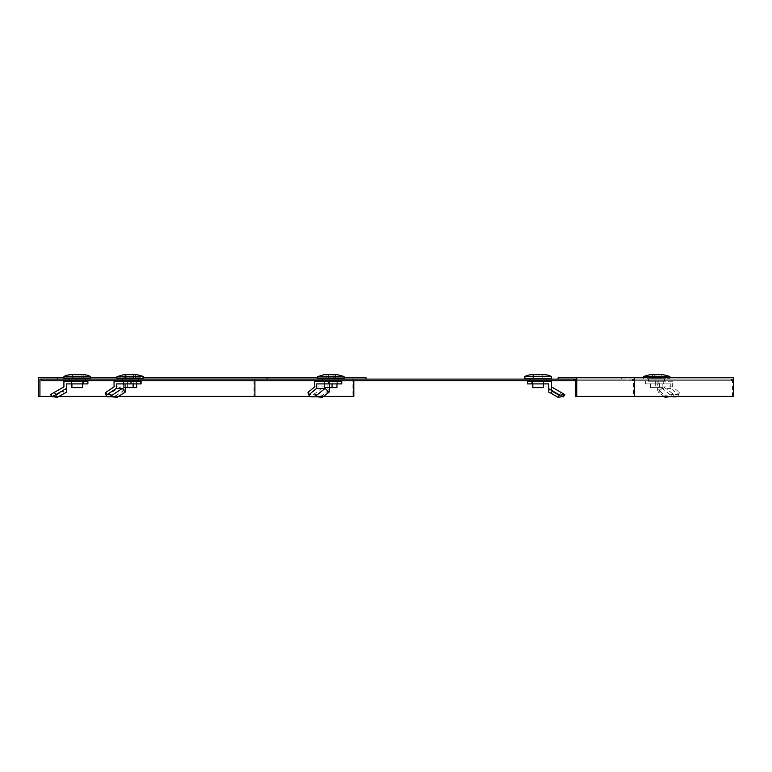 <?xml version="1.0" encoding="UTF-8"?>
<svg xmlns="http://www.w3.org/2000/svg" width="772" height="772" viewBox="0 0 772 772"><rect width="100%" height="100%" fill="white"/><g stroke="black" fill="none" stroke-linecap="round" stroke-linejoin="round"><path stroke-width="0.58" stroke-dasharray="3.86 2.9" d="M77.229 379.1L69.036 379.1L77.229 379.1M77.229 380.76L69.036 380.76L77.229 380.76M656.634 379.1L648.441 379.1L656.634 379.1M656.634 380.76L648.441 380.76L656.634 380.76M538.123 379.1L529.93 379.1L538.123 379.1M538.123 380.76L529.93 380.76L538.123 380.76M130.265 379.1L122.072 379.1L130.265 379.1M130.265 380.76L122.072 380.76L130.265 380.76M330.734 379.1L322.542 379.1L330.734 379.1M330.734 380.76L322.542 380.76L330.734 380.76M41.263 380.76L41.263 379.1L354.753 379.1L354.753 380.76L41.263 380.76M575.42 380.76L731.518 380.76L731.518 379.1L354.753 379.1M731.518 380.76L354.753 380.76M621.315 377.769L621.315 379.1L558.108 379.1L558.108 377.769L720.208 377.769L720.208 379.1L732.454 379.1L633.561 379.1L633.561 396.412L575.42 396.412L575.42 379.1L731.518 379.1M574.088 380.76L574.088 379.1M366.053 377.769L253.969 377.769L253.969 396.412L353.808 396.412M352.862 377.769L352.862 396.412M57.253 377.769L57.253 379.1L366.053 379.1L39.932 379.1L39.932 396.412M317.408 377.769L344.051 377.769M310.18 396.412L323.381 396.412M353.808 380.76L353.808 379.1M253.969 377.769L38.6 377.769L38.6 396.412L253.969 396.412M63.912 377.769L90.546 377.769M116.939 377.769L143.582 377.769M51.666 396.412L58.846 396.412M106.748 396.412L118.328 396.412M732.454 379.1L732.454 396.412L733.4 396.412M633.561 396.412L732.454 396.412M621.315 379.1L720.208 379.1M575.42 379.1L633.561 379.1M576.752 396.412L576.752 377.769M733.4 377.769L720.208 377.769M87.883 383.896L83.434 383.896L83.434 381.233L63.912 381.233L63.912 390.777L63.912 386.859L50.585 394.55M87.883 381.233L83.434 381.233M83.434 383.896L66.575 383.896L66.575 389.821L63.912 389.821M82.826 383.896L71.632 383.896L82.826 383.896L82.826 381.233L71.632 381.233L82.826 381.233L82.826 383.896M71.632 383.896L71.632 381.233L71.632 383.896M51.917 396.856L50.778 394.444M52.699 396.615L51 394.318M52.11 396.75L66.575 388.403M57.311 397.3L56.163 395.303L51.55 394.617M64.308 393.257L63.15 391.259L56.163 395.303M66.575 389.821L66.575 392.176M63.15 391.259L63.912 390.777M71.236 374.7L83.222 374.7L71.236 374.7L71.236 378.039L83.222 378.039L71.236 378.039M83.907 374.7L70.551 374.7L83.907 374.7M69.441 378.705L85.026 378.705L69.441 378.705M69.441 379.1L69.441 380.76M85.026 381.233L69.441 381.233L85.026 381.233M85.026 379.1L85.026 380.76M71.902 383.896L71.902 387.621L82.556 387.621L82.556 381.233L71.902 381.233L82.556 381.233L82.556 383.896M63.912 378.705L90.546 378.705M141.093 383.896L140.292 383.896L140.292 381.233L123.385 381.233L123.356 390.777L120.413 386.859L108.514 394.444A11.985 3.001 153.4 0 1 105.455 393.923M141.093 381.233L140.292 381.233M140.292 383.896L116.369 383.896M125.691 387.621L125.691 383.896M125.691 389.821L123.385 389.821M133.209 383.896L123.52 383.896L137.001 383.896L133.209 383.896L133.209 381.233L137.001 381.233L123.52 381.233L133.209 381.233M114.063 381.233L123.385 381.233M137.001 383.896L137.001 381.233M123.52 383.896L123.52 381.233L138.053 381.233L123.51 381.233M127.312 383.896L127.312 381.233M109.663 396.75L108.514 394.444M110.502 396.615L110.174 394.617L109.238 394.318M117.006 397.3L116.678 395.303L110.174 394.617M123.066 393.257L122.729 391.259L116.678 395.303M122.729 391.259L123.356 390.777M114.063 386.859L120.413 386.859M125.074 374.7L135.631 374.7L125.074 374.7M125.074 378.039L135.631 378.039L125.074 378.039M116.939 378.705L143.582 378.705M123.588 374.7L136.943 374.7M123.51 378.705L138.053 378.705L123.51 378.705M123.916 387.621L136.605 387.621M127.38 381.233L136.605 381.233L123.916 381.233L127.38 381.233L127.38 387.621M136.605 383.896L136.605 381.233M133.141 383.896L133.141 381.233M123.916 383.896L123.916 381.233M341.774 383.896L341.707 381.233L327.907 381.233L327.859 390.777L323.7 386.859L313.664 394.444A11.985 4.236 157.8 0 1 308.134 393.093M341.707 383.896L316.607 383.896M329.789 387.621L329.789 383.896M329.789 389.821L327.907 389.821M331.999 383.896L324.095 383.896L337.374 383.896L331.999 383.896L331.999 381.233L337.374 381.233L324.095 381.233L331.999 381.233M314.715 381.233L327.907 381.233M337.374 383.896L337.374 381.233M324.095 383.896L324.095 381.233M329.461 383.896L329.461 381.233M314.6 396.75L313.664 394.444M315.487 396.615L315.613 394.617L314.571 394.318M322.3 397.3L322.426 395.303L315.613 394.617M327.241 393.257L327.367 391.259L322.426 395.303M327.367 391.259L327.859 390.777M314.715 386.859L323.7 386.859M326.488 374.7L335.357 374.7L326.488 374.7L326.102 378.039L335.357 378.039L326.488 378.039M317.408 378.705L344.051 378.705M324.057 374.7L337.412 374.7M325.224 378.705L338.522 378.705L325.224 378.705M336.245 381.233L322.937 381.233L336.245 381.233M324.51 387.621L336.949 387.621M329.412 381.233L336.949 381.233L324.51 381.233L329.412 381.233L329.412 387.621M336.949 383.896L336.949 381.233M332.047 383.896L332.047 381.233M324.51 383.896L324.51 381.233M679.341 392.33L678.395 394.637L670.762 388.403L670.762 383.896L645.585 383.896L645.653 381.233L659.462 381.233L659.51 390.777L663.669 386.859L673.705 394.444A11.985 4.236 -157.8 0 0 679.235 393.093A11.985 4.236 -157.8 0 0 679.341 392.33L672.644 386.859L672.644 381.233L645.653 381.233M658.844 383.896L658.844 381.233M645.653 383.896L670.762 383.896M659.462 389.821L657.58 389.821L657.58 383.896M655.36 383.896L663.273 383.896L649.995 383.896L655.36 383.896L655.36 381.233L649.995 381.233L663.273 381.233L655.36 381.233M672.644 381.233L659.462 381.233M649.995 383.896L649.995 381.233M663.273 383.896L663.273 381.233M657.908 383.896L657.908 381.233M678.395 394.637A11.985 4.236 -157.8 0 1 678.289 395.399A11.985 4.236 -157.8 0 1 677.189 396.412M672.759 396.75L673.705 394.444M671.872 396.615L671.746 394.617L672.788 394.318M665.01 396.412L664.933 395.303L671.746 394.617M663.988 396.412L660.118 393.257L659.992 391.259L664.933 395.303M660.118 393.257L658.284 392.176L662.289 388.403L672.354 396.625M657.58 389.821L658.284 392.176M659.992 391.259L659.51 390.777M672.644 386.859L663.669 386.859M670.762 388.403L662.289 388.403M660.871 374.7L652.002 374.7L660.871 374.7L661.266 378.039L652.002 378.039L660.871 378.039M647.216 378.705L669.951 378.705L647.216 378.705M649.956 374.7L663.312 374.7M662.144 378.705L648.837 378.705L662.144 378.705M651.124 381.233L664.422 381.233L651.124 381.233M655.312 387.621L662.849 387.621L650.42 387.621L655.312 387.621L655.312 381.233L662.849 381.233L655.312 381.233M650.42 387.621L650.42 381.233M657.956 387.621L657.956 381.233M662.849 387.621L662.849 381.233M551.449 389.821L551.449 386.859L560.906 392.33L559.575 394.637L548.786 388.403L548.786 383.896L527.469 383.896M531.927 383.896L531.927 381.233L527.469 381.233M551.449 386.859L551.449 381.233L531.927 381.233M532.535 383.896L543.72 383.896L532.535 383.896L532.535 381.233L543.72 381.233L532.535 381.233L532.535 383.896M543.72 383.896L543.72 381.233L543.72 383.896M559.575 394.637L562.74 396.461M560.906 392.33L564.351 394.318M548.786 392.176L548.786 388.403L563.02 396.625M544.125 374.7L532.13 374.7L544.125 374.7L544.125 378.039L532.13 378.039L544.125 378.039M524.806 378.705L551.449 378.705M531.445 374.7L544.8 374.7L531.445 374.7M545.92 378.705L530.335 378.705L545.92 378.705M545.92 379.1L545.92 380.76M530.335 381.233L545.92 381.233L530.335 381.233M530.335 379.1L530.335 380.76M532.796 383.896L532.796 387.621L543.459 387.621L543.459 381.233L532.796 381.233L543.459 381.233L543.459 383.896M255.85 380.76L255.85 379.1M632.615 380.76L632.615 379.1M254.905 380.76L254.905 379.1M72.568 378.039L72.568 374.7L72.568 378.039M64.057 376.447L90.401 376.447M63.912 376.688L90.546 376.688M81.89 378.039L81.89 374.7L81.89 378.039M125.556 378.039L125.556 374.7M116.939 376.688L143.582 376.688M117.083 376.447L143.438 376.447M133.633 378.039L133.633 374.7M134.965 378.039L134.965 374.7M126.888 378.039L126.888 374.7M317.408 376.688L344.051 376.688M317.553 376.447L343.907 376.447M333.089 378.039L333.089 374.7M334.971 378.039L334.971 374.7M328.38 378.039L328.38 374.7M643.317 376.688L669.951 376.688M643.462 376.447L669.807 376.447M654.28 378.039L654.28 374.7M652.398 378.039L652.398 374.7M658.989 378.039L658.989 374.7M542.784 378.039L542.784 374.7L542.784 378.039M524.806 376.688L551.449 376.688M524.95 376.447L551.304 376.447M533.462 378.039L533.462 374.7L533.462 378.039M69.036 380.76L69.036 379.1M648.441 380.76L648.441 379.1M529.93 380.76L529.93 379.1M122.072 380.76L122.072 379.1M322.542 380.76L322.542 379.1M338.927 380.76L338.927 379.1M138.449 380.76L138.449 379.1M546.315 380.76L546.315 379.1M664.827 380.76L664.827 379.1M85.422 380.76L85.422 379.1M83.222 378.039L83.222 374.7M124.89 378.039L124.89 374.7M122.468 379.1L122.468 380.76M138.053 379.1L138.053 380.76M135.631 378.039L135.631 374.7M326.102 378.039L326.102 374.7M322.937 379.1L322.937 380.76M338.522 379.1L338.522 380.76M335.357 378.039L335.357 374.7M645.585 383.896L645.585 381.233M678.289 395.399L679.235 393.093M661.266 378.039L661.266 374.7M669.951 377.769L669.951 378.705M664.422 378.705L664.422 381.233M648.837 378.705L648.837 381.233M643.317 377.769L643.317 378.705M652.002 378.039L652.002 374.7M532.13 378.039L532.13 374.7"/><path stroke-width="1.16" d="M575.42 380.76L41.263 380.76L41.263 379.1L575.42 379.1L575.42 396.412L733.4 396.412L733.4 377.769L558.108 377.769L558.108 379.1L575.42 379.1M574.088 380.76L574.088 379.1M366.053 379.1L366.053 377.769L344.051 377.769M143.582 377.769L317.408 377.769M118.328 396.412L310.18 396.412M323.381 396.412L353.808 396.412L353.808 380.76M57.253 377.769L38.6 377.769L38.6 396.412L39.932 396.412L39.932 379.1L57.253 379.1L57.253 377.769L63.912 377.769M90.546 377.769L116.939 377.769M39.932 396.412L51.666 396.412M58.846 396.412L106.748 396.412M576.752 396.412L576.752 377.769M83.434 383.896L87.883 383.896L87.883 381.233L83.434 381.233L83.434 383.896L66.575 383.896L66.575 388.403L55.777 394.637L54.445 392.33L63.912 386.859L63.912 381.233L83.434 381.233M55.777 394.637L51.917 396.856L50.585 394.55L54.445 392.33M66.575 388.403L66.575 392.176L57.311 397.3L52.332 396.625M63.912 376.688L63.912 378.705L90.546 378.705L90.546 376.688L64.057 376.447A16.646 16.646 0 0 1 70.551 374.7L83.907 374.7L70.551 374.7M83.907 374.7A16.646 16.646 0 0 1 90.401 376.447L90.546 376.688M82.556 383.896L82.556 387.621L71.902 387.621L71.902 383.896M130.97 383.896L141.093 383.896L141.093 381.233L130.97 381.233L130.97 383.896L116.369 383.896L116.369 388.403L122.362 388.403L110.029 396.625L117.006 397.3L125.189 392.176L122.362 388.403M125.189 392.176L125.691 387.621M116.369 388.403L107.019 394.637L105.87 392.33L114.063 386.859L114.063 381.233L130.97 381.233M107.019 394.637A11.985 3.001 153.4 0 0 106.613 396.229A11.985 3.001 153.4 0 0 109.663 396.75L110.029 396.625M105.87 392.33A11.985 3.001 153.4 0 0 105.455 393.923L106.613 396.229M141.797 378.705L116.939 378.705L116.939 376.688L143.582 376.688L143.582 378.705L141.797 378.705M117.083 376.447L143.438 376.447L136.943 374.7L123.588 374.7L116.939 376.688M136.605 383.896L136.605 387.621L123.916 387.621L123.916 383.896M133.141 387.621L133.141 383.896M328.525 383.896L341.774 383.896L341.774 381.233L328.525 381.233L328.525 383.896L316.607 383.896L316.607 388.403L325.08 388.403L315.015 396.625L322.3 397.3L329.084 392.176L325.08 388.403M329.084 392.176L329.789 387.621M316.607 388.403L308.964 394.637L308.028 392.33L314.715 386.859L314.715 381.233L328.525 381.233M308.964 394.637A11.985 4.236 157.8 0 0 309.08 395.399A11.985 4.236 157.8 0 0 314.6 396.75L315.015 396.625M308.028 392.33A11.985 4.236 157.8 0 0 308.134 393.093L309.08 395.399M340.153 378.705L317.408 378.705L317.408 376.688L344.051 376.688L344.051 378.705L340.153 378.705M317.553 376.447L343.907 376.447L337.412 374.7L324.057 374.7L317.408 376.688M336.949 383.896L336.949 387.621L324.51 387.621L324.51 383.896M332.047 387.621L332.047 383.896M677.189 396.412A11.985 4.236 -157.8 0 1 672.759 396.75L672.894 396.412M663.988 396.412L665.068 397.3L671.862 396.412M671.872 396.615L672.759 396.75M665.068 397.3L665.01 396.412M643.462 376.447L669.807 376.447L663.312 374.7L649.956 374.7L643.462 376.447L643.317 377.769M531.927 383.896L527.469 383.896L527.469 381.233L551.449 381.233L551.449 390.777L551.449 389.821L548.786 389.821L548.786 383.896L531.927 383.896L531.927 381.233M562.74 396.461L563.242 396.75L564.766 394.55L563.435 396.856L562.653 396.615L564.351 394.318L551.449 386.859M558.04 397.3L559.198 395.303L552.202 391.259L551.044 393.257L558.04 397.3L562.653 396.615M559.198 395.303L563.811 394.617M551.044 393.257L548.786 392.176L548.786 389.821M552.202 391.259L551.449 390.777M551.449 376.688L551.449 378.705L524.806 378.705L524.95 376.447A16.646 16.646 0 0 1 531.445 374.7L544.8 374.7A16.646 16.646 0 0 1 551.304 376.447L524.806 376.688M544.8 374.7L531.445 374.7M543.459 383.896L543.459 387.621L532.796 387.621L532.796 383.896M267.151 379.1L267.151 377.769M254.905 396.412L254.905 380.76M634.497 396.412L634.497 377.769M90.401 376.447L64.057 376.447M669.807 376.447L643.317 376.688M551.304 376.447L524.95 376.447M669.951 376.688L669.951 377.769"/></g></svg>
